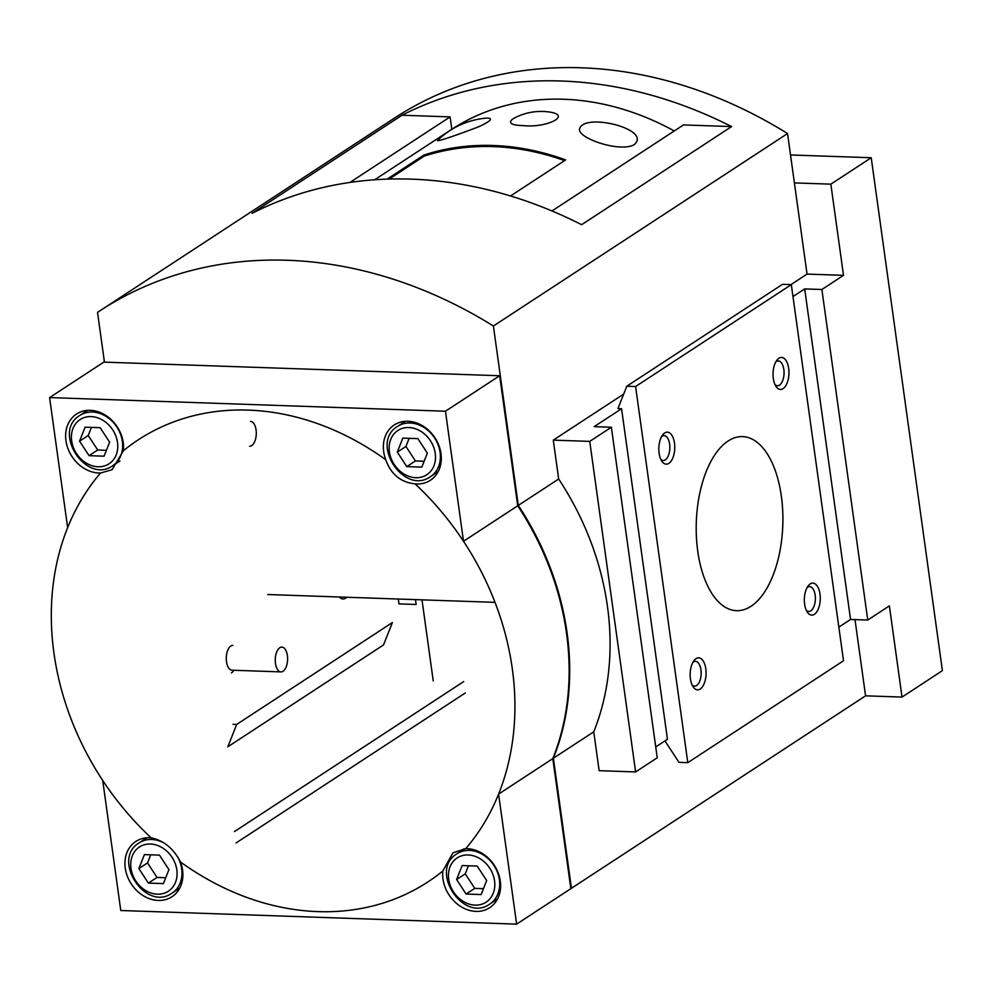 <?xml version="1.0" encoding="UTF-8"?>
<svg xmlns="http://www.w3.org/2000/svg" width="992" height="992" viewBox="0 0 992 992"><rect width="100%" height="100%" fill="white"/><g stroke="black" fill="none" stroke-linecap="round" stroke-linejoin="round"><path stroke-width="1.49" d="M790.959 284.617L807.042 274.09L794.394 182.9L830.85 184.165L871.224 157.74L790.512 154.963M415.053 483.86A33.034 27.057 -123.2 0 0 430.416 480.264A33.034 27.057 -123.2 0 0 438.873 445.458A33.034 27.057 -123.2 0 0 407.972 421.278A33.034 27.057 -123.2 0 0 394.246 424.973A33.034 27.057 -123.2 0 0 385.776 459.767C390.997 474.35 400.756 482.372 415.053 483.86A264.269 216.43 -123.2 0 1 463.512 541.272A264.269 216.43 56.8 0 1 498.592 794.096L552.804 758.62L570.846 888.658L516.634 924.135L498.592 794.096A264.269 216.43 -123.2 0 1 465.682 848.693L452.947 852.81L442.841 870.988A33.034 27.057 -123.2 0 0 457.647 904.32A33.034 27.057 -123.2 0 0 489.726 907.692A33.034 27.057 -123.2 0 0 498.182 872.898A33.034 27.057 -123.2 0 0 467.294 848.706A33.034 27.057 -123.2 0 0 465.682 848.693M385.776 459.767A264.269 216.43 -123.2 0 0 248.322 410.105A264.269 216.43 -123.2 0 0 123.392 450.728L112.071 469.7L100.552 473.023A264.269 216.43 -123.2 0 0 67.642 527.632A264.269 216.43 56.8 0 0 102.722 780.456A264.269 216.43 -123.2 0 0 151.181 837.868C163.754 840.472 173.513 848.507 180.457 861.949A264.269 216.43 -123.2 0 0 442.841 870.988M794.394 182.9L787.549 133.548L493.408 326.008L518.295 505.412L558.67 479L553.276 440.138L623.683 394.072M854.992 619.603L865.57 695.826L571.429 888.286L553.375 758.235L593.749 731.823L599.143 770.685L635.612 771.937L657.237 757.789L611.37 427.242L589.744 441.39L635.612 771.937M493.408 326.008A450.455 368.912 -123.2 0 0 99.969 310.769A450.455 368.912 -123.2 0 0 97.538 312.381L104.445 362.13M499.67 375.745L445.458 411.221L463.512 541.272L517.725 505.796L499.67 375.745L103.813 362.117L49.6 397.581L67.642 527.632M102.722 780.456L120.776 910.507L516.634 924.135M151.181 837.868A33.034 27.057 -123.2 0 0 149.556 837.756A33.034 27.057 -123.2 0 0 135.817 841.464A33.034 27.057 -123.2 0 0 131.266 883.922A33.034 27.057 -123.2 0 0 171.988 896.743A33.034 27.057 -123.2 0 0 180.457 861.949M558.67 479A264.269 216.43 56.8 0 1 593.749 731.823M589.744 441.39L553.276 440.138M415.474 599.614L416.156 604.488L398.958 603.892L398.288 599.032M838.848 627.118L850.553 619.454L867.752 620.05L889.378 605.889L902.026 697.078L942.4 670.654L871.224 157.74M830.85 184.165L843.51 275.342L821.884 289.503L804.686 288.908L850.553 619.454M804.686 288.908L792.98 296.571M821.884 289.503L867.752 620.05M421.997 599.838L433.244 680.934M655.724 746.939L667.442 739.276L621.575 408.729L594.183 426.647L611.37 427.242M236.046 842.964L465.31 692.962M570.797 888.262L571.429 888.286M865.57 695.826L902.026 697.078M233.033 724.309L236.679 724.433L392.398 622.542L383.532 644.924L227.813 746.815L236.679 724.433M843.51 275.342L807.042 274.09M621.575 408.729L617.929 408.605L626.795 386.223L782.514 284.32L791.318 284.63L843.51 660.771L687.791 762.662L635.599 386.52L626.795 386.223M346.754 597.246A16.008 7.948 -88 0 1 345.638 598.164A16.008 7.948 -88 0 1 339.326 596.998M233.963 670.27L233.43 670.964A16.008 7.948 -88 0 1 231.446 672.886M664.95 740.9L678.987 762.352L687.791 762.662M814.42 614.308A16.008 7.948 -88 0 1 807.302 612.076A16.008 7.948 -88 0 1 808.207 585.85A16.008 7.948 -88 0 1 819.64 592.075A16.008 7.948 -88 0 1 814.42 614.308M783.11 388.628A16.008 7.948 -88 0 1 775.992 386.396A16.008 7.948 -88 0 1 776.897 360.17A16.008 7.948 -88 0 1 788.318 366.395A16.008 7.948 -88 0 1 783.11 388.628M668.906 463.351A16.008 7.948 -88 0 1 661.8 461.119A16.008 7.948 -88 0 1 662.693 434.893A16.008 7.948 -88 0 1 674.126 441.118A16.008 7.948 -88 0 1 668.906 463.351M700.228 689.031A16.008 7.948 -88 0 1 693.11 686.799A16.008 7.948 -88 0 1 694.016 660.573A16.008 7.948 -88 0 1 705.448 666.798A16.008 7.948 -88 0 1 700.228 689.031M751.018 606.286A87.085 43.276 -88 0 1 736.56 610.675A87.085 43.276 -88 0 1 696.297 522.152A87.085 43.276 -88 0 1 742.549 436.604A87.085 43.276 -88 0 1 782.7 510.52A87.085 43.276 -88 0 1 751.018 606.286M635.599 386.52L791.318 284.63M234.459 831.569L463.723 681.566M518.295 505.412A264.269 216.43 56.8 0 1 553.375 758.235M517.725 505.796A264.269 216.43 56.8 0 1 552.804 758.62M445.458 411.221L49.6 397.581M123.392 450.728A33.034 27.057 -123.2 0 0 90.247 410.328A33.034 27.057 -123.2 0 0 76.508 414.036A33.034 27.057 -123.2 0 0 68.386 449.686A33.034 27.057 -123.2 0 0 100.552 473.023M86.54 410.477A33.034 27.057 -123.2 0 0 86.031 411.395M118.916 461.652A33.034 27.057 -123.2 0 0 119.586 461.602M404.265 421.414A33.034 27.057 -123.2 0 0 403.756 422.344M436.641 472.601A33.034 27.057 -123.2 0 0 437.695 472.502M145.849 837.905A33.034 27.057 -123.2 0 0 145.34 838.823M178.225 889.08A33.034 27.057 -123.2 0 0 179.267 888.993M463.524 848.929A33.034 27.057 -123.2 0 0 463.066 849.772M495.95 900.029A33.034 27.057 -123.2 0 0 497.004 899.93M109.628 442.196L100.142 427.688L85.101 427.168L79.558 441.155L89.057 455.663L104.086 456.184L109.628 442.196M427.366 453.133L417.868 438.625L402.826 438.117L397.296 452.104L406.782 466.612L421.823 467.12L427.366 453.133M486.675 880.561L477.177 866.066L462.148 865.545L456.605 879.532L466.091 894.04L481.132 894.561L486.675 880.561M168.938 869.624L159.452 855.116L144.41 854.596L138.868 868.583L148.366 883.091L163.407 883.612L168.938 869.624M91.425 427.391L88.214 435.5L79.558 441.155M88.214 435.5L97.712 450.008L89.057 455.663M97.712 450.008L106.417 450.306M150.734 854.819L147.523 862.928L138.868 868.583M147.523 862.928L157.021 877.436L148.366 883.091M157.021 877.436L165.726 877.734M468.46 865.756L465.248 873.865L456.605 879.532M465.248 873.865L474.746 888.373L466.091 894.04M474.746 888.373L483.464 888.683M409.15 438.328L405.939 446.437L397.296 452.104M405.939 446.437L415.437 460.945L406.782 466.612M415.437 460.945L424.154 461.243M283.055 671.262A12.412 6.175 -88 0 1 280.996 671.894A12.412 6.175 -88 0 1 275.255 659.271A12.412 6.175 -88 0 1 281.852 647.082A12.412 6.175 -88 0 1 287.568 657.622A12.412 6.175 -88 0 1 283.055 671.262M280.996 671.894L232.016 670.208A12.412 6.175 -88 0 1 226.288 657.584A12.412 6.175 -88 0 1 232.872 645.395M250.53 421.402A12.412 6.175 -88 0 1 256.258 431.942A12.412 6.175 -88 0 1 251.745 445.594A12.412 6.175 -88 0 1 249.674 446.214M692.912 662.296A12.412 6.175 -88 0 1 695.429 661.329A12.412 6.175 -88 0 1 701.146 671.857A12.412 6.175 -88 0 1 696.632 685.509A12.412 6.175 -88 0 1 694.574 686.142A12.412 6.175 -88 0 1 692.131 685.001M661.59 436.616A12.412 6.175 -88 0 1 664.119 435.649A12.412 6.175 -88 0 1 669.836 446.189A12.412 6.175 -88 0 1 665.322 459.842A12.412 6.175 -88 0 1 663.264 460.462A12.412 6.175 -88 0 1 660.808 459.321M775.794 361.894A12.412 6.175 -88 0 1 778.311 360.927A12.412 6.175 -88 0 1 784.027 371.467A12.412 6.175 -88 0 1 779.514 385.119A12.412 6.175 -88 0 1 777.455 385.739A12.412 6.175 -88 0 1 775 384.598M807.104 587.574A12.412 6.175 -88 0 1 809.621 586.607A12.412 6.175 -88 0 1 815.35 597.147A12.412 6.175 -88 0 1 810.836 610.799A12.412 6.175 -88 0 1 808.765 611.419A12.412 6.175 -88 0 1 806.322 610.291M551.974 210.961L683.463 124.93L731.588 126.579L581.634 224.7A450.455 368.912 -123.2 0 0 252.042 213.354L401.996 115.233L450.108 116.895L451.831 129.258L374.629 179.775M731.588 126.579A450.455 368.912 -123.2 0 0 401.996 115.233M787.549 133.548A450.455 368.912 -123.2 0 0 394.109 118.308L99.969 310.769M349.94 182.429L450.108 116.895M579.452 129.94C580.866 111.513 653.368 128.935 634.012 144.795C619.95 152.421 580.109 139.029 579.452 129.94M479.31 126.492C459.966 134.056 434.198 142.972 437.819 140.194A79.459 79.459 0 0 1 486.452 118.11C493.607 118.073 491.226 120.875 479.31 126.492M523.466 125.624C511.314 125.277 507.755 123.058 512.79 118.978L514.563 117.949A57.362 57.362 0 0 1 549.283 112.009C572.52 115.332 546.468 128.154 523.466 125.624M510.52 195.97L565.638 159.91A270.27 221.352 -123.2 0 0 423.956 155.037L424.117 156.178L389.137 179.056M387.14 179.118L423.956 155.037M674.238 130.956A270.27 221.352 -123.2 0 0 451.831 129.258M564.572 160.617A270.27 221.352 -123.2 0 0 424.117 156.178M92.368 412.052A30.033 24.589 -123.2 0 0 79.881 415.412C51.683 431.966 86.316 484.89 112.766 465.67A30.033 24.589 -123.2 0 0 120.466 434.037A30.033 24.589 -123.2 0 0 92.368 412.052M91.115 416.603A26.424 21.638 -123.2 0 0 76.483 453.53A26.424 21.638 -123.2 0 0 116.188 454.894A26.424 21.638 -123.2 0 0 91.115 416.603M410.105 422.989A30.033 24.589 -123.2 0 0 397.618 426.362C369.421 442.903 404.042 495.826 430.503 476.619A30.033 24.589 -123.2 0 0 438.191 444.986A30.033 24.589 -123.2 0 0 410.105 422.989M408.853 427.54A26.424 21.638 -123.2 0 0 394.221 464.479A26.424 21.638 -123.2 0 0 433.913 465.843A26.424 21.638 -123.2 0 0 408.853 427.54M469.414 850.417A30.033 24.589 -123.2 0 0 456.928 853.79C428.73 870.344 463.351 923.254 489.812 904.047A30.033 24.589 -123.2 0 0 497.5 872.414A30.033 24.589 -123.2 0 0 469.414 850.417M468.162 854.968A26.424 21.638 -123.2 0 0 453.53 891.907A26.424 21.638 -123.2 0 0 493.222 893.271A26.424 21.638 -123.2 0 0 468.162 854.968M164.932 843.56A30.033 24.589 -123.2 0 0 151.689 839.48A30.033 24.589 -123.2 0 0 139.19 842.84C110.992 859.394 145.626 912.318 172.075 893.098A30.033 24.589 -123.2 0 0 177.469 856.555M150.424 844.031A26.424 21.638 -123.2 0 0 135.805 880.958A26.424 21.638 -123.2 0 0 175.497 882.322A26.424 21.638 -123.2 0 0 150.424 844.031M495.02 602.355L267.778 594.53M87.581 410.378L79.881 415.412M119.933 460.982L112.766 465.67M405.319 421.315L397.618 426.362M438.204 471.572L430.503 476.619M464.554 848.792L456.928 853.79M497.513 899.012L489.812 904.047M146.89 837.806L139.19 842.84M179.775 888.063L172.075 893.098"/></g></svg>
